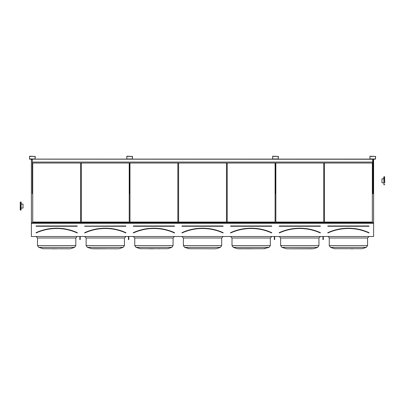 <?xml version="1.0" encoding="UTF-8"?>
<svg xmlns="http://www.w3.org/2000/svg" width="405" height="405" viewBox="0 0 405 405"><rect width="100%" height="100%" fill="white"/><g stroke="black" fill="none" stroke-linecap="round" stroke-linejoin="round"><path stroke-width="0.61" d="M31.387 236.51L373.613 236.51L373.613 223.292L31.387 223.292L31.387 236.51M29.565 159.17L35.058 159.17L35.281 156.426L29.565 156.203L29.565 159.17M126.816 159.17L132.308 159.17L132.531 156.426L126.816 156.203L126.816 159.17M272.692 159.17L278.184 159.17L278.407 156.426L272.692 156.203L272.692 159.17M369.942 159.17L375.435 159.17L375.658 156.426L369.942 156.203L369.942 159.17M77.299 232.85L77.264 232.753A49.592 49.592 0 0 0 36.06 232.753L36.03 232.688A49.663 49.663 0 0 1 77.294 232.688L77.264 232.753M36.101 225.97L36.101 226.268L36.101 225.97L77.228 225.97L36.101 226.046L77.228 226.268L77.228 225.97M77.233 232.895L77.203 232.89A49.44 49.44 0 0 0 36.126 232.89L36.03 232.688M80.605 222.051L80.605 163.033L80.605 222.051L32.724 222.051L32.724 163.033L32.724 222.051M51.865 248.797L56.665 248.797M61.464 248.797L62.173 248.797M75.816 245.602L74.545 247.364L38.779 247.364L37.508 245.602L75.816 245.602L75.816 237.998L77.299 236.51L75.816 237.998L37.508 237.998L36.025 236.51M69.949 248.797L42.793 248.7L69.949 248.797M70.536 248.7L74.545 247.364M125.925 232.85L125.889 232.753A49.592 49.592 0 0 0 84.685 232.753L84.655 232.688A49.663 49.663 0 0 1 125.92 232.688L125.828 232.89A49.44 49.44 0 0 0 84.746 232.89L84.655 232.688M125.849 225.97L125.849 226.268L84.574 226.117L125.849 225.97L84.726 226.192M129.23 222.051L129.23 163.033L129.23 222.051L81.344 222.051L81.344 163.033L81.344 222.051M93.702 248.797L105.29 248.797M124.441 245.602L123.171 247.364L87.404 247.364L86.133 245.602L124.441 245.602L124.441 237.998L125.925 236.51L124.441 237.998L86.133 237.998L84.65 236.51M118.574 248.797L91.419 248.7L118.574 248.797M119.156 248.7L123.171 247.364M174.55 232.85L174.454 232.89A49.44 49.44 0 0 0 133.372 232.89L133.341 232.895M133.351 225.97L133.351 226.268L133.351 225.97L174.474 225.97L133.351 226.046L174.474 226.268L174.474 225.97M174.514 232.753A49.592 49.592 0 0 0 133.311 232.753L133.28 232.688A49.663 49.663 0 0 1 174.545 232.688L174.423 232.956L174.545 232.688M177.856 222.051L177.856 163.033L177.856 222.051L129.97 222.051L129.97 163.033L129.97 222.051M149.111 248.797L153.91 248.797M158.709 248.797L159.423 248.797M167.781 248.7L140.044 248.7L167.781 248.7L171.796 247.364L173.067 245.602L171.796 247.364L136.029 247.364L134.759 245.602L173.067 245.602L173.067 237.998L174.55 236.51L173.067 237.998L134.759 237.998L133.275 236.51M181.972 225.97L181.972 226.268L181.972 225.97L223.099 225.97L181.972 226.046L223.099 226.268L223.099 225.97M223.14 232.753A49.592 49.592 0 0 0 181.936 232.753L181.906 232.688A49.663 49.663 0 0 1 223.17 232.688L223.14 232.753M223.17 232.688L223.074 232.89A49.44 49.44 0 0 0 181.997 232.89L181.906 232.688M226.476 222.051L226.476 163.033L226.476 222.051L178.595 222.051L178.595 163.033L178.595 222.051M221.692 245.602L220.421 247.364L184.655 247.364L183.384 245.602L221.692 245.602L221.692 237.998L223.175 236.51L221.692 237.998L183.384 237.998L181.901 236.51M215.819 248.797L188.664 248.7L215.819 248.797M216.407 248.7L220.421 247.364M230.597 225.97L230.597 226.268L230.597 225.97L271.725 225.97L230.597 226.046L271.725 226.268L271.725 225.97M230.561 232.753L230.531 232.688A49.663 49.663 0 0 1 271.796 232.688L271.765 232.753A49.592 49.592 0 0 0 230.561 232.753M271.796 232.688L271.699 232.89A49.44 49.44 0 0 0 230.622 232.89L230.531 232.688M275.101 222.051L275.101 163.033L275.101 222.051L227.22 222.051L227.22 163.033L227.22 222.051M246.361 248.797L251.161 248.797M270.317 237.998L270.317 245.602L269.047 247.364L233.28 247.364L232.009 245.602L270.317 245.602L270.317 237.998L271.801 236.51L270.317 237.998L232.009 237.998L230.526 236.51M232.009 237.998L232.009 245.602L233.28 247.364L237.29 248.7L265.032 248.7L238.621 248.797M263.706 248.797L269.047 247.364M279.222 225.97L279.222 226.268L279.222 225.97L320.35 225.97L279.222 226.046L320.35 226.268L320.35 225.97M279.187 232.753L279.156 232.688A49.663 49.663 0 0 1 320.421 232.688L320.385 232.753A49.592 49.592 0 0 0 279.187 232.753M320.421 232.688L320.325 232.89A49.44 49.44 0 0 0 279.248 232.89L279.156 232.688M323.727 222.051L323.727 163.033L323.727 222.051L275.845 222.051L275.845 163.033L275.845 222.051M287.246 248.797L313.657 248.7L317.672 247.364L318.938 245.602L317.672 247.364L281.9 247.364L280.635 245.602L318.938 245.602L318.938 237.998L320.426 236.51L318.938 237.998L280.635 237.998L279.283 236.52M280.635 237.998L280.635 245.602L281.9 247.364L286.502 248.797L312.326 248.797M31.387 159.17L31.387 222.684L373.613 222.684L373.613 223.292M31.387 222.684L31.387 223.292M372.352 222.051L372.352 163.033L372.352 222.051L324.471 222.051L324.471 163.033L324.471 222.051M373.056 159.924L373.613 159.924L373.613 222.684M31.387 159.924L32.314 159.924M373.056 159.818L373.613 159.924M31.387 159.818L32.314 159.818M373.056 159.226L373.613 159.226L373.613 159.818M31.387 159.226L32.314 159.226M362.283 248.7L334.54 248.7L362.283 248.7L366.297 247.364L367.563 245.602L366.297 247.364L330.526 247.364L334.54 248.7L330.526 247.364L329.26 245.602L367.563 245.602L367.563 237.998L369.051 236.51L367.563 237.998L329.26 237.998C328.495 236.647 327.999 236.15 327.772 236.51L328.116 236.55M353.211 248.797L350.801 248.797M327.848 225.97L327.848 226.268L327.848 225.97L368.975 225.97L327.848 226.046L368.975 226.268L368.975 225.97M327.812 232.753L327.903 232.956A49.369 49.369 0 0 1 368.92 232.956L369.011 232.753A49.592 49.592 0 0 0 327.812 232.753M368.92 232.956L368.95 232.89A49.44 49.44 0 0 0 327.873 232.89L327.903 232.956M369.902 158.947L375.435 158.988L375.47 156.426L369.942 156.386L369.902 158.947M373.056 159.17L373.056 193.671L372.686 193.671L372.686 159.17M272.651 158.947L278.184 158.988L278.22 156.426L272.692 156.386L272.651 158.947M126.78 158.947L132.308 158.988L132.349 156.426L126.816 156.386L126.78 158.947M29.53 158.947L35.058 158.988L35.098 156.426L29.565 156.386L29.53 158.947M275.81 163.033L275.81 193.671L275.435 193.671L275.435 163.033M129.934 163.033L129.934 193.671L129.565 193.671L129.565 163.033M32.684 163.033L32.684 193.671L32.314 193.671L32.314 163.033L372.686 163.033M323.322 236.51L323.322 239.588L322.947 239.588L322.947 236.51M323.322 239.061L322.947 239.061M274.696 236.51L274.696 239.588L274.322 239.588L274.322 236.51M274.696 239.061L274.322 239.061M80.195 236.51L80.195 239.588L79.826 239.588L79.826 236.51M80.195 239.061L79.826 239.061M128.82 236.51L128.82 239.588L128.451 239.588L128.451 236.51M128.82 239.061L128.451 239.061M32.684 159.17L275.066 159.17M275.81 159.17L372.317 159.17M32.314 159.17L372.686 159.246M35.225 159.099L126.649 159.099M132.476 159.099L272.524 159.099M278.351 159.099L369.775 159.099M32.314 163.033L32.314 162.061L372.686 162.061M32.314 162.061L32.314 159.246M384.75 182.776L384.563 176.691L384.006 176.691L384.006 184.857L383.824 176.879L383.824 178.772L381.966 178.772L381.966 182.776L383.824 182.776M21.176 208.059L23.034 208.059L23.034 204.049L21.176 204.049L21.176 202.156L20.994 210.134L20.994 201.968L20.25 202.156L20.25 209.947L20.25 204.049M20.25 208.059L20.25 209.947M77.228 226.268L36.101 226.268M77.173 232.956A49.369 49.369 0 0 0 36.156 232.956M125.849 226.268L84.726 226.268M125.798 232.956A49.369 49.369 0 0 0 84.777 232.956M174.474 226.268L133.351 226.268M174.423 232.956A49.369 49.369 0 0 0 133.402 232.956M223.099 226.268L181.972 226.268M223.044 232.956A49.369 49.369 0 0 0 182.027 232.956M271.725 226.268L230.597 226.268M271.669 232.956A49.369 49.369 0 0 0 230.653 232.956M320.35 226.268L279.222 226.268M320.294 232.956A49.369 49.369 0 0 0 279.278 232.956M327.782 232.688A49.663 49.663 0 0 1 369.041 232.688M368.975 226.268L327.848 226.268M20.25 202.156L20.437 210.134L21.176 209.947M38.753 247.359L43.381 248.797M38.779 247.364L37.508 245.602L37.508 237.998M86.133 237.998L86.133 245.602L87.404 247.364L92.006 248.797M134.759 237.998L134.759 245.602L136.029 247.364L140.626 248.797M183.384 237.998L183.384 245.602L184.655 247.364L189.251 248.797M330.526 247.364L329.26 245.602L329.26 237.998M334.54 248.7L335.127 248.797M383.824 184.67L384.75 184.67"/></g></svg>

